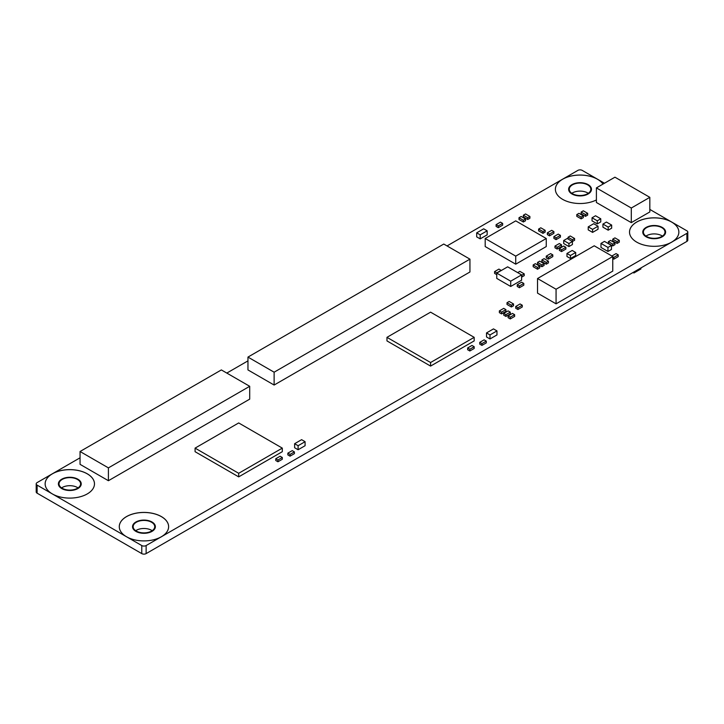 <?xml version="1.0" encoding="UTF-8"?>
<svg xmlns="http://www.w3.org/2000/svg" width="724" height="724" viewBox="0 0 724 724"><rect width="100%" height="100%" fill="white"/><g stroke="black" fill="none" stroke-linecap="round" stroke-linejoin="round"><path stroke-width="1.09" d="M80.056 457.803L37.105 482.6A3.086 1.783 0 0 0 36.2 483.858A3.086 1.783 0 0 0 37.105 485.125L141.768 545.552A3.086 1.783 0 0 0 146.13 545.552L686.895 233.336A3.086 1.783 0 0 0 687.8 232.078A3.086 1.783 0 0 0 686.895 230.82L649.826 209.417M604.477 183.235L582.232 170.393A3.086 1.783 0 0 0 577.87 170.393L447.043 245.925M247.961 360.869L226.811 373.077M480.184 238.875L487.161 234.847L487.161 230.82L483.677 228.811L476.691 232.838L476.691 236.866L480.184 238.875L480.184 234.847L487.161 230.82M108.41 480.718L249.708 399.141L249.708 386.299L221.354 369.928L80.056 451.505L80.056 464.346L108.41 480.718L108.41 467.876L249.708 386.299M631.292 222.639L649.826 211.942L649.826 197.335L614.938 177.19L596.404 187.896L596.404 202.494L631.292 222.639L631.292 208.032L649.826 197.335M430.581 366.091L474.184 340.913L474.184 337.339L430.581 312.162L386.969 337.339L386.969 340.913L430.581 366.091L430.581 362.516L474.184 337.339M546.258 264.179L548.43 262.921L548.43 261.165L544.077 258.64L541.896 259.898L541.896 261.663L546.258 264.179L546.258 262.423L548.43 261.165M537.534 269.219L539.715 267.961L539.715 266.197L535.353 263.681L533.172 264.939L533.172 266.704L537.534 269.219L537.534 267.455L539.715 266.197M510.275 318.949L514.637 316.424L514.637 314.668L512.456 313.411L508.094 315.926L508.094 317.682L510.275 318.949L510.275 317.184L514.637 314.668M507.008 302.704L507.008 304.469L511.361 306.985L513.542 305.727L513.542 303.962L509.189 301.446L507.008 302.704L511.361 305.22L511.361 306.985M556.068 239.635L560.43 237.119L560.43 235.354L558.249 234.096L553.887 236.612L553.887 238.377L556.068 239.635L556.068 237.87L560.43 235.354M568.059 237.246L572.422 239.762L572.422 241.526L567.191 238.504L563.697 240.513L568.928 243.536L574.603 240.259L574.603 238.504L570.24 235.979L568.059 237.246L568.059 239.001M585.499 216.34L587.68 215.082L587.68 213.327L583.327 210.802L581.146 212.06L581.146 213.824L585.499 216.34L585.499 214.585L587.68 213.327M602.947 224.078L602.947 227.173L608.178 230.196L611.671 228.178L611.671 225.083L606.431 222.06L602.947 224.078L608.178 227.092L608.178 230.196M563.697 240.513L563.697 243.536L568.928 246.558L572.422 244.54L572.422 241.526M523.361 222.006L525.543 220.748L525.543 218.992L521.18 216.467L518.999 217.725L518.999 219.49L523.361 222.006L523.361 220.25L525.543 218.992M542.982 233.336L545.163 232.078L545.163 230.323L540.801 227.798L538.62 229.055L538.62 230.82L542.982 233.336L542.982 231.58L545.163 230.323M496.755 272.867L501.117 270.351L498.936 269.093L494.573 271.609L496.755 272.867L496.755 278.405L510.71 286.469L521.615 280.17L521.615 274.885L522.049 276.894L524.23 275.636L524.23 273.88L519.868 271.355L517.687 272.613M557.154 249.074L561.516 246.558L561.516 244.793L559.335 243.536L554.973 246.051L554.973 247.816L557.154 249.074L557.154 247.309L561.516 244.793M612.757 258.513L613.852 259.147L618.215 256.631L618.215 254.866L616.034 253.608L611.889 255.997M612.757 239.128L612.757 240.893L617.12 243.409L619.301 242.151L619.301 240.386L614.938 237.87L612.757 239.128L617.12 241.644L617.12 243.409M481.931 345.384L486.293 342.868L486.293 341.104L484.112 339.846L479.75 342.362L479.75 344.126L481.931 345.384L481.931 343.619L486.293 341.104M277.944 461.767L282.306 459.251L282.306 457.487L280.125 456.229L275.763 458.745L275.763 460.509L277.944 461.767L277.944 460.002L282.306 457.487M600.983 243.409L600.983 247.436L607.961 251.463L611.454 249.454L611.454 245.427L604.477 241.4L600.983 243.409L607.961 247.436L607.961 251.463M489.994 338.959L496.972 334.931L496.972 330.904L493.487 328.895L486.51 332.922L486.51 336.95L489.994 338.959L489.994 334.931L496.972 330.904M298.107 449.749L305.085 445.722L305.085 441.685L301.6 439.676L294.623 443.703L294.623 447.731L298.107 449.749L298.107 445.722L305.085 441.685M290.043 456.165L294.406 453.649L294.406 451.885L292.224 450.627L287.862 453.143L287.862 454.907L290.043 456.165L290.043 454.401L294.406 451.885M469.831 350.986L474.184 348.47L474.184 346.706L472.003 345.448L467.65 347.963L467.65 349.728L469.831 350.986L469.831 349.221L474.184 346.706M527.724 219.49L529.896 218.232L529.896 216.467L525.543 213.951L523.361 215.209L523.361 216.974L527.724 219.49L527.724 217.725L529.896 216.467M608.395 241.644L608.395 243.409L612.757 245.925L614.938 244.667L614.938 242.911L610.576 240.386L608.395 241.644L612.757 244.169L612.757 245.925M548.43 259.147L552.792 256.631L552.792 254.866L550.611 253.608L546.258 256.124L546.258 257.889L548.43 259.147L548.43 257.382L552.792 254.866M519.434 287.727L523.796 285.211L523.796 283.446L521.615 282.188L517.253 284.704L517.253 286.469L519.434 287.727L519.434 285.962L523.796 283.446M494.573 271.609L494.573 273.373L496.755 274.631M592.594 232.395L598.042 229.246L598.042 226.223L593.68 223.707L588.232 226.856L588.232 229.879L592.594 232.395L592.594 229.372L598.042 226.223M570.458 258.513L575.689 255.5L575.689 252.477L572.204 250.459L566.964 253.481L566.964 256.504L570.458 258.513L570.458 255.5L575.689 252.477M597.282 223.897L600.766 221.879L600.766 218.784L595.535 215.761L592.042 217.779L592.042 220.874L597.282 223.897L597.282 220.802L600.766 218.784M581.146 218.865L583.327 217.607L583.327 215.843L578.965 213.327L576.784 214.585L576.784 216.34L581.146 218.865L581.146 217.1L583.327 215.843M549.525 235.861L553.887 233.336L553.887 231.58L551.706 230.323L547.344 232.838L547.344 234.594L549.525 235.861L549.525 234.096L553.887 231.58M505.913 316.424L510.275 313.908L510.275 312.144L508.094 310.886L503.732 313.411L503.732 315.166L505.913 316.424L505.913 314.668L510.275 312.144M517.904 309.501L522.266 306.985L522.266 305.22L520.085 303.962L515.723 306.478L515.723 308.243L517.904 309.501L517.904 307.745L522.266 305.22M561.516 251.59L565.878 249.074L565.878 247.309L563.697 246.051L559.335 248.576L559.335 250.332L561.516 251.59L561.516 249.834L565.878 247.309M541.896 266.704L544.077 265.446L544.077 263.681L539.715 261.165L537.534 262.423L537.534 264.179L541.896 266.704L541.896 264.939L544.077 263.681M238.694 476.872L282.306 451.695L282.306 448.12L238.694 422.943L195.082 448.12L195.082 451.695L238.694 476.872L238.694 473.297L282.306 448.12M485.198 238.504L485.198 246.558L515.723 264.179L546.258 246.558L546.258 238.504L515.723 220.874L485.198 238.504L515.723 256.124L515.723 264.179M556.068 303.836L612.757 271.111L612.757 256.504L594.223 245.798L537.534 278.532L537.534 293.139L556.068 303.836L556.068 289.238L612.757 256.504M274.125 385.041L469.939 271.989L469.939 259.147L443.767 244.042L247.961 357.086L247.961 369.928L274.125 385.041L274.125 372.199L469.939 259.147M498.284 227.671L502.646 225.155L502.646 223.39L500.465 222.132L496.103 224.657L496.103 226.413L498.284 227.671L498.284 225.915L502.646 223.39M501.551 313.908L505.913 311.392L505.913 309.628L503.732 308.37L499.37 310.886L499.37 312.65L501.551 313.908L501.551 312.144L505.913 309.628M555.38 189.299A24.67 14.245 0 0 1 570.63 176.167A24.67 14.245 0 0 1 597.499 179.253A24.67 14.245 0 0 1 602.992 184.086A24.67 14.245 0 0 0 597.499 179.208A24.67 14.245 0 0 0 570.612 176.122A24.67 14.245 0 0 0 555.38 189.281A24.67 14.245 0 0 0 562.611 199.344A24.67 14.245 0 0 0 596.404 199.942M52.363 493.931A24.67 14.245 0 0 0 79.251 497.017A24.67 14.245 0 0 0 94.482 483.858A24.67 14.245 0 0 0 87.251 473.795A24.67 14.245 0 0 0 60.373 470.7A24.67 14.245 0 0 0 45.141 483.858A24.67 14.245 0 0 0 52.363 493.931M126.501 536.737A24.67 14.245 0 0 0 153.388 539.823A24.67 14.245 0 0 0 168.62 526.665A24.67 14.245 0 0 0 161.389 516.592A24.67 14.245 0 0 0 134.51 513.506A24.67 14.245 0 0 0 119.279 526.665A24.67 14.245 0 0 0 126.501 536.737M636.749 242.151A24.67 14.245 0 0 0 663.627 245.237A24.67 14.245 0 0 0 678.859 232.078A24.67 14.245 0 0 0 671.637 222.006A24.67 14.245 0 0 0 644.749 218.919A24.67 14.245 0 0 0 629.518 232.078A24.67 14.245 0 0 0 636.749 242.151M36.2 483.858L36.2 491.922A3.086 1.783 0 0 0 37.105 493.18L141.768 553.607A3.086 1.783 0 0 0 146.13 553.607L686.895 241.4A3.086 1.783 0 0 0 687.8 240.142L687.8 232.078M136.32 531.072A10.797 6.235 0 0 0 148.076 532.421A10.797 6.235 0 0 0 154.746 526.665A10.797 6.235 0 0 0 151.578 522.257A10.797 6.235 0 0 0 139.822 520.909A10.797 6.235 0 0 0 133.153 526.665A10.797 6.235 0 0 0 136.32 531.072M135.714 530.692A10.797 6.235 180 0 1 151.578 530.312A10.797 6.235 180 0 1 152.185 530.692M645.953 236.105A10.797 6.235 180 0 1 661.817 235.734A10.797 6.235 180 0 1 662.424 236.105M646.559 236.486A10.797 6.235 180 0 1 643.392 232.078A10.797 6.235 180 0 1 650.062 226.322A10.797 6.235 180 0 1 661.817 227.671A10.797 6.235 180 0 1 664.985 232.078A10.797 6.235 180 0 1 658.315 237.834A10.797 6.235 180 0 1 646.559 236.486M572.422 193.688A10.797 6.235 0 0 0 584.178 195.037A10.797 6.235 0 0 0 590.847 189.281A10.797 6.235 0 0 0 587.68 184.873A10.797 6.235 0 0 0 575.924 183.525A10.797 6.235 0 0 0 569.254 189.281A10.797 6.235 0 0 0 572.422 193.688M571.815 193.308A10.797 6.235 180 0 1 587.68 192.928A10.797 6.235 180 0 1 588.286 193.308M61.576 487.895A10.797 6.235 180 0 1 77.441 487.514A10.797 6.235 180 0 1 78.047 487.895M62.183 488.266A10.797 6.235 180 0 1 59.015 483.858A10.797 6.235 180 0 1 65.685 478.102A10.797 6.235 180 0 1 77.441 479.46A10.797 6.235 180 0 1 80.608 483.858A10.797 6.235 180 0 1 73.939 489.623A10.797 6.235 180 0 1 62.183 488.266M568.639 189.326L568.639 189.281A11.412 6.588 0 0 0 568.639 189.326A11.412 6.588 0 0 0 571.987 193.987A11.412 6.588 0 0 0 584.422 195.417A11.412 6.588 0 0 0 591.463 189.326A11.412 6.588 0 0 0 591.463 189.299A11.412 6.588 0 0 0 588.123 184.62A11.412 6.588 0 0 0 575.689 183.19A11.412 6.588 0 0 0 568.639 189.281A11.412 6.588 0 0 0 571.987 193.932A11.412 6.588 0 0 0 584.422 195.362A11.412 6.588 0 0 0 591.463 189.281L591.463 189.326M58.4 483.858L58.4 483.913A11.412 6.588 0 0 0 58.4 483.913A11.412 6.588 0 0 0 61.739 488.573A11.412 6.588 0 0 0 74.174 489.994A11.412 6.588 0 0 0 81.224 483.913A11.412 6.588 0 0 0 81.224 483.885L81.224 483.858A11.412 6.588 0 0 0 77.875 479.207A11.412 6.588 0 0 0 65.441 477.777A11.412 6.588 0 0 0 58.4 483.858A11.412 6.588 0 0 0 61.739 488.519A11.412 6.588 0 0 0 74.174 489.949A11.412 6.588 0 0 0 81.224 483.858M132.537 526.665L132.537 526.719A11.412 6.588 0 0 0 132.537 526.719A11.412 6.588 0 0 0 135.877 531.371A11.412 6.588 0 0 0 148.311 532.801A11.412 6.588 0 0 0 155.361 526.719A11.412 6.588 0 0 0 155.361 526.692L155.361 526.665A11.412 6.588 0 0 0 152.013 522.004A11.412 6.588 0 0 0 139.578 520.583A11.412 6.588 0 0 0 132.537 526.665A11.412 6.588 0 0 0 135.877 531.326A11.412 6.588 0 0 0 148.311 532.755A11.412 6.588 0 0 0 155.361 526.665M642.776 232.132L642.776 232.078A11.412 6.588 0 0 0 642.776 232.132A11.412 6.588 0 0 0 646.125 236.793A11.412 6.588 0 0 0 658.559 238.214A11.412 6.588 0 0 0 665.6 232.132A11.412 6.588 0 0 0 665.6 232.105A11.412 6.588 0 0 0 662.261 227.427A11.412 6.588 0 0 0 649.826 225.997A11.412 6.588 0 0 0 642.776 232.078A11.412 6.588 0 0 0 646.125 236.739A11.412 6.588 0 0 0 658.559 238.169A11.412 6.588 0 0 0 665.6 232.078L665.6 232.132M94.482 483.885A24.67 14.245 0 0 0 87.251 473.84A24.67 14.245 0 0 0 60.391 470.745A24.67 14.245 0 0 0 45.141 483.885M168.62 526.692A24.67 14.245 0 0 0 161.389 516.646A24.67 14.245 0 0 0 134.528 513.551A24.67 14.245 0 0 0 119.279 526.692M160.122 537.47A24.67 14.245 0 0 0 162.574 536.05M678.859 232.105A24.67 14.245 0 0 0 671.637 222.06A24.67 14.245 0 0 0 644.767 218.965A24.67 14.245 0 0 0 629.518 232.105M670.361 242.884A24.67 14.245 0 0 0 672.822 241.463M499.37 310.886L501.551 312.144M496.103 224.657L498.284 225.915M247.961 357.086L274.125 372.199M537.534 278.532L556.068 289.238M515.723 256.124L546.258 238.504M195.082 448.12L238.694 473.297M537.534 262.423L541.896 264.939M559.335 248.576L561.516 249.834M515.723 306.478L517.904 307.745M503.732 313.411L505.913 314.668M547.344 232.838L549.525 234.096M522.049 275.138L524.23 273.88M576.784 214.585L581.146 217.1M592.042 217.779L597.282 220.802M566.964 253.481L570.458 255.5M588.232 226.856L592.594 229.372M517.253 284.704L519.434 285.962M546.258 256.124L548.43 257.382M612.757 244.169L614.938 242.911M523.361 215.209L527.724 217.725M467.65 347.963L469.831 349.221M287.862 453.143L290.043 454.401M294.623 443.703L298.107 445.722M486.51 332.922L489.994 334.931M607.961 247.436L611.454 245.427M275.763 458.745L277.944 460.002M479.75 342.362L481.931 343.619M617.12 241.644L619.301 240.386M612.757 256.758L613.852 257.382L618.215 254.866M613.852 257.382L613.852 259.147M554.973 246.051L557.154 247.309M510.71 281.174L521.615 274.885L507.66 266.83L496.755 273.12L510.71 281.174L510.71 286.469M538.62 229.055L542.982 231.58M518.999 217.725L523.361 220.25M568.928 243.536L568.928 246.558M608.178 227.092L611.671 225.083M581.146 212.06L585.499 214.585M572.422 239.762L574.603 238.504M553.887 236.612L556.068 237.87M511.361 305.22L513.542 303.962M508.094 315.926L510.275 317.184M633.038 272.496L633.907 272.993L633.907 271.989M633.907 272.993L640.885 268.966L640.885 267.961M533.172 264.939L537.534 267.455M541.896 259.898L546.258 262.423M386.969 337.339L430.581 362.516M596.404 187.896L631.292 208.032M80.056 451.505L108.41 467.876M476.691 232.838L480.184 234.847M37.105 485.125L37.105 493.18M141.768 545.552L141.768 553.607M146.13 545.552L146.13 553.607M686.895 233.336L686.895 241.4"/></g></svg>
